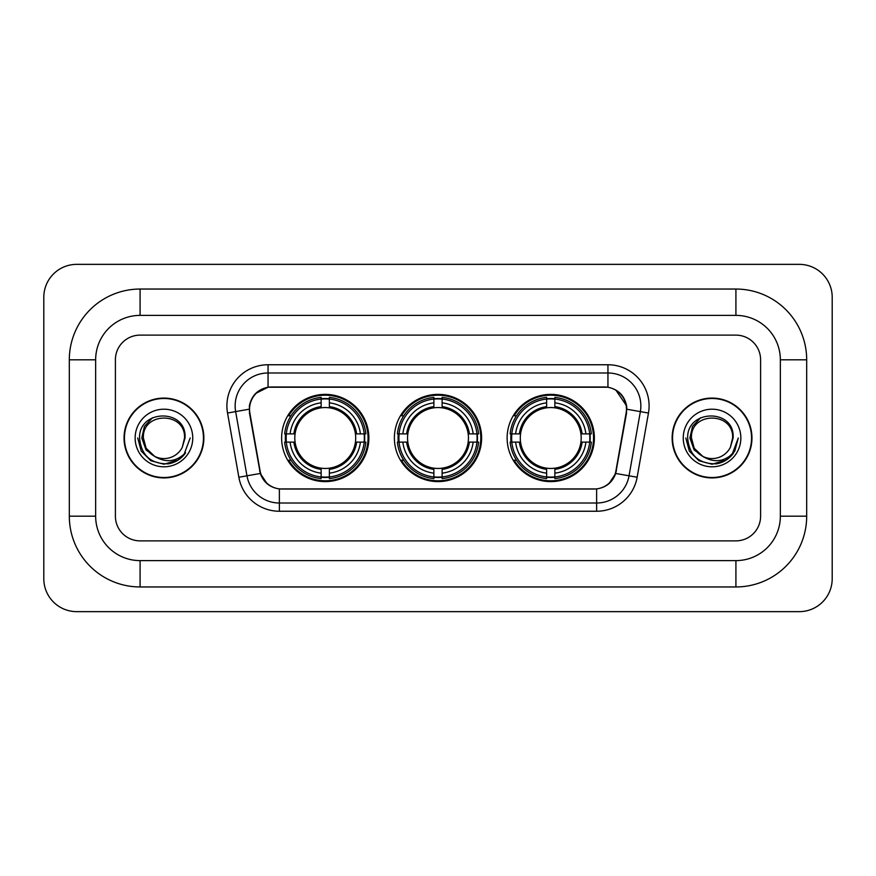 <?xml version="1.0" encoding="UTF-8"?>
<svg xmlns="http://www.w3.org/2000/svg" width="876" height="876" viewBox="0 0 876 876"><rect width="100%" height="100%" fill="white"/><g stroke="black" fill="none" stroke-linecap="round" stroke-linejoin="round"><path stroke-width="1.31" d="M394.386 438A43.614 43.614 0 0 0 438 481.614A43.614 43.614 0 0 0 481.614 438A43.614 43.614 0 0 0 438 394.386A43.614 43.614 0 0 0 394.386 438M507.127 438A43.614 43.614 0 0 0 550.741 481.614A43.614 43.614 0 0 0 594.366 438A43.614 43.614 0 0 0 550.741 394.386A43.614 43.614 0 0 0 507.127 438M281.634 438A43.614 43.614 0 0 0 325.259 481.614A43.614 43.614 0 0 0 368.873 438A43.614 43.614 0 0 0 325.259 394.386A43.614 43.614 0 0 0 281.634 438M249.54 409.201A22.218 22.218 0 0 0 249.879 413.056L260.041 470.664A22.218 22.218 0 0 0 281.919 489.027L594.081 489.027A22.218 22.218 0 0 0 615.959 470.664L626.121 413.056A22.218 22.218 0 0 0 604.243 386.973L271.757 386.973A22.218 22.218 0 0 0 249.54 409.201M285.554 442.117A39.913 39.913 0 0 1 285.554 433.883M511.047 442.117A39.913 39.913 0 0 1 511.047 433.883M398.295 442.117A39.913 39.913 0 0 1 398.295 433.883M124.042 438A39.913 39.913 0 0 0 163.954 477.913A39.913 39.913 0 0 0 203.867 438A39.913 39.913 0 0 0 163.954 398.087A39.913 39.913 0 0 0 124.042 438M672.133 438A39.913 39.913 0 0 0 712.046 477.913A39.913 39.913 0 0 0 751.958 438A39.913 39.913 0 0 0 712.046 398.087A39.913 39.913 0 0 0 672.133 438M249.375 405.906C251.511 395.613 257.73 389.382 268.056 387.225L607.944 387.225C618.248 389.371 624.478 395.602 626.625 405.906L626.537 413.056L615.697 473.456C612.444 482.413 606.082 487.56 596.622 488.917L279.378 488.917C269.939 487.582 263.577 482.424 260.303 473.456L249.463 413.056L249.375 405.906M255.693 393.433L268.056 387.225L268.056 372.99L607.944 372.99A32.916 32.916 0 0 1 640.356 411.621L629.045 475.81A32.916 32.916 0 0 1 596.622 503.01L279.378 503.01A32.916 32.916 0 0 1 246.955 475.81L235.644 411.621A32.916 32.916 0 0 1 268.056 372.99L268.056 364.755L607.944 364.755L607.944 387.225M615.762 389.951L626.625 405.906L626.866 409.245L648.47 413.045L637.148 477.245A41.15 41.15 0 0 1 596.622 511.245L279.378 511.245A41.15 41.15 0 0 1 238.852 477.245L227.53 413.045A41.15 41.15 0 0 1 268.056 364.755M281.503 489.027L279.378 488.917L279.378 511.245M596.622 511.245L596.622 488.917L594.497 489.027M637.148 477.245L615.697 473.456L609.05 483.585M267.092 483.716L260.303 473.456L238.852 477.245M616.375 470.664L616.244 471.365M259.756 471.365L259.625 470.664M227.53 413.045L249.134 409.201M760.598 359.817A24.692 24.692 0 0 0 735.917 335.125L140.083 335.125A24.692 24.692 0 0 0 115.402 359.817L115.402 516.183A24.692 24.692 0 0 0 140.083 540.875L735.917 540.875A24.692 24.692 0 0 0 760.598 516.183L760.598 359.817A24.692 24.692 0 0 0 735.917 335.125L140.083 335.125A24.692 24.692 0 0 0 115.402 359.817L115.402 516.183A24.692 24.692 0 0 0 140.083 540.875L735.917 540.875A24.692 24.692 0 0 0 760.598 516.183L760.598 359.817M203.451 438A39.508 39.508 0 0 0 163.954 398.492A39.508 39.508 0 0 0 124.447 438A39.508 39.508 0 0 0 163.954 477.508A39.508 39.508 0 0 0 203.451 438M190.18 438L183.708 455.268L180.029 458.728M156.235 457.425L146.029 449.925L141.803 438L144.42 426.393L152.544 417.721M154.439 456.243L146.139 448.282L143.379 438C142.12 411.457 185.789 411.457 184.529 438L182.274 447.362L185.022 438C187.059 408.293 138.671 409.015 139.569 438C141.211 455.498 150.858 464.116 168.51 463.831C175.704 462.451 181.398 458.772 185.602 452.804C176.109 461.926 165.816 463.119 154.724 456.385L146.139 448.282L143.379 438C142.12 411.457 185.789 411.457 184.529 438L182.274 447.362A20.575 20.575 0 0 1 154.724 456.385L146.139 448.282L143.379 438C142.12 411.457 185.789 411.457 184.529 438L182.274 447.362M154.724 456.385C147.529 452.421 143.741 446.289 143.379 438C142.12 411.457 185.789 411.457 184.529 438M135.145 438A28.799 28.799 0 0 0 163.954 466.798A28.799 28.799 0 0 0 192.753 438A28.799 28.799 0 0 0 163.954 409.201A28.799 28.799 0 0 0 135.145 438M185.602 452.804L178.233 459.999M178.058 460.119L168.51 463.831L178.113 460.075L168.51 463.831L178.113 460.075L163.954 464.236L150.836 460.721L141.233 451.118L137.718 438M751.553 438A39.508 39.508 0 0 0 712.046 398.492A39.508 39.508 0 0 0 672.549 438A39.508 39.508 0 0 0 712.046 477.508A39.508 39.508 0 0 0 751.553 438M726.171 460.097L716.732 463.809L726.171 460.097L716.732 463.809L726.171 460.097L712.046 464.236L698.928 460.721L689.335 451.118L685.82 438L689.335 451.118L698.928 460.721L712.046 464.236L725.164 460.721L734.767 451.118L738.282 438L731.799 455.268L728.12 458.728M704.326 457.425L694.12 449.925L689.894 438L692.522 426.393L700.647 417.721M702.815 456.385C695.621 452.421 691.843 446.289 691.471 438C690.211 411.457 733.88 411.457 732.621 438L730.365 447.362A20.575 20.575 0 0 1 702.815 456.385L694.23 448.282L691.471 438L694.23 448.282L702.53 456.243L694.23 448.282L691.471 438C690.211 411.457 733.88 411.457 732.621 438L730.365 447.362L733.113 438C735.161 408.293 686.762 409.015 687.66 438C689.303 455.498 698.949 464.116 716.601 463.831C723.795 462.451 729.489 458.772 733.694 452.804C724.2 461.926 713.907 463.119 702.815 456.385L702.727 456.341M732.621 438C733.88 411.457 690.211 411.457 691.471 438C690.211 411.457 733.88 411.457 732.621 438L730.365 447.362M683.247 438A28.799 28.799 0 0 0 712.046 466.798A28.799 28.799 0 0 0 740.855 438A28.799 28.799 0 0 0 712.046 409.201A28.799 28.799 0 0 0 683.247 438M733.694 452.804L726.335 459.999M738.282 438L734.767 451.118L725.164 460.721L712.046 464.236L698.928 460.721L689.335 451.118L685.82 438L689.335 451.118L698.928 460.721L712.046 464.236L725.164 460.721L734.767 451.118L738.282 438L734.767 451.118L725.164 460.721L712.046 464.236L698.928 460.721L689.335 451.118L685.82 438M733.639 452.892L726.346 459.988L733.639 452.892M329.365 476.96L329.365 478.614A40.822 40.822 0 0 0 365.861 442.117L364.208 442.117A39.168 39.168 0 0 1 329.365 476.96L329.365 473.149A35.39 35.39 0 0 0 360.397 442.117L355.426 442.117A30.452 30.452 0 0 0 329.365 407.833L329.365 399.04A39.168 39.168 0 0 1 364.208 433.883L365.861 433.883A40.822 40.822 0 0 0 329.365 397.386L329.365 399.04M286.299 442.117L284.645 442.117A40.822 40.822 0 0 0 321.142 478.614L321.142 476.96A39.168 39.168 0 0 1 286.299 442.117L290.109 442.117A35.39 35.39 0 0 0 321.142 473.149L321.142 468.167A30.452 30.452 0 0 0 355.426 442.117L356.641 442.117A31.656 31.656 0 0 1 329.365 469.383L329.365 473.149M321.142 399.04L321.142 397.386A40.822 40.822 0 0 0 284.645 433.883L286.299 433.883A39.168 39.168 0 0 1 321.142 399.04L321.142 402.85A35.39 35.39 0 0 0 290.109 433.883L295.081 433.883A30.452 30.452 0 0 0 321.142 468.167L321.142 469.383A31.656 31.656 0 0 1 293.865 442.117L290.109 442.117M286.375 442.117A39.092 39.092 0 0 1 286.375 433.883M329.365 399.127A39.092 39.092 0 0 0 321.142 399.127M364.131 433.883A39.092 39.092 0 0 1 364.131 442.117M364.208 433.883L360.397 433.883A35.39 35.39 0 0 0 329.365 402.85M360.397 442.117L364.208 442.117M321.142 473.149L321.142 476.96M355.426 433.883L360.397 433.883M329.365 468.222L329.365 469.383M321.142 468.167A30.452 30.452 0 0 1 295.081 442.117L293.865 442.117M329.365 476.873A39.092 39.092 0 0 1 321.142 476.873M290.109 433.883L286.299 433.883M321.142 407.778L321.142 402.85M329.365 407.833A30.452 30.452 0 0 0 295.081 433.883L293.865 433.883A31.656 31.656 0 0 1 321.142 406.617M329.365 407.778L329.365 406.617A31.656 31.656 0 0 1 356.641 433.883M291.007 415.782L288.686 415.782A42.793 42.793 0 0 1 368.051 438A42.793 42.793 0 0 1 288.686 460.218L291.007 460.218M442.117 476.96L442.117 478.614A40.822 40.822 0 0 0 478.614 442.117L476.96 442.117A39.168 39.168 0 0 1 442.117 476.96L442.117 473.149A35.39 35.39 0 0 0 473.149 442.117L468.167 442.117A30.452 30.452 0 0 0 442.117 407.833L442.117 399.04A39.168 39.168 0 0 1 476.96 433.883L478.614 433.883A40.822 40.822 0 0 0 442.117 397.386L442.117 399.04M399.04 442.117L397.386 442.117A40.822 40.822 0 0 0 433.883 478.614L433.883 476.96A39.168 39.168 0 0 1 399.04 442.117L402.85 442.117A35.39 35.39 0 0 0 433.883 473.149L433.883 468.167A30.452 30.452 0 0 0 468.167 442.117L469.383 442.117A31.656 31.656 0 0 1 442.117 469.383L442.117 473.149M433.883 399.04L433.883 397.386A40.822 40.822 0 0 0 397.386 433.883L399.04 433.883A39.168 39.168 0 0 1 433.883 399.04L433.883 402.85A35.39 35.39 0 0 0 402.85 433.883L407.833 433.883A30.452 30.452 0 0 0 433.883 468.167L433.883 469.383A31.656 31.656 0 0 1 406.617 442.117L402.85 442.117M399.127 442.117A39.092 39.092 0 0 1 399.127 433.883M442.117 399.127A39.092 39.092 0 0 0 433.883 399.127M476.873 433.883A39.092 39.092 0 0 1 476.873 442.117M476.96 433.883L473.149 433.883A35.39 35.39 0 0 0 442.117 402.85M473.149 442.117L476.96 442.117M433.883 473.149L433.883 476.96M468.167 433.883L473.149 433.883M442.117 468.222L442.117 469.383M433.883 468.167A30.452 30.452 0 0 1 407.833 442.117L406.617 442.117M442.117 476.873A39.092 39.092 0 0 1 433.883 476.873M402.85 433.883L399.04 433.883M433.883 407.778L433.883 402.85M442.117 407.833A30.452 30.452 0 0 0 407.833 433.883L406.617 433.883A31.656 31.656 0 0 1 433.883 406.617M442.117 407.778L442.117 406.617A31.656 31.656 0 0 1 469.383 433.883M403.759 415.782L401.427 415.782A42.793 42.793 0 0 1 480.793 438A42.793 42.793 0 0 1 401.427 460.218L403.759 460.218M554.858 476.96L554.858 478.614A40.822 40.822 0 0 0 591.355 442.117L589.701 442.117A39.168 39.168 0 0 1 554.858 476.96L554.858 473.149A35.39 35.39 0 0 0 585.891 442.117L580.919 442.117A30.452 30.452 0 0 0 554.858 407.833L554.858 399.04A39.168 39.168 0 0 1 589.701 433.883L591.355 433.883A40.822 40.822 0 0 0 554.858 397.386L554.858 399.04M511.792 442.117L510.139 442.117A40.822 40.822 0 0 0 546.635 478.614L546.635 476.96A39.168 39.168 0 0 1 511.792 442.117L515.603 442.117A35.39 35.39 0 0 0 546.635 473.149L546.635 468.167A30.452 30.452 0 0 0 580.919 442.117L582.135 442.117A31.656 31.656 0 0 1 554.858 469.383L554.858 473.149M546.635 399.04L546.635 397.386A40.822 40.822 0 0 0 510.139 433.883L511.792 433.883A39.168 39.168 0 0 1 546.635 399.04L546.635 402.85A35.39 35.39 0 0 0 515.603 433.883L520.574 433.883A30.452 30.452 0 0 0 546.635 468.167L546.635 469.383A31.656 31.656 0 0 1 519.359 442.117L515.603 442.117M511.869 442.117A39.092 39.092 0 0 1 511.869 433.883M554.858 399.127A39.092 39.092 0 0 0 546.635 399.127M589.625 433.883A39.092 39.092 0 0 1 589.625 442.117M589.701 433.883L585.891 433.883A35.39 35.39 0 0 0 554.858 402.85M585.891 442.117L589.701 442.117M546.635 473.149L546.635 476.96M580.919 433.883L585.891 433.883M554.858 468.222L554.858 469.383M546.635 468.167A30.452 30.452 0 0 1 520.574 442.117L519.359 442.117M554.858 476.873A39.092 39.092 0 0 1 546.635 476.873M515.603 433.883L511.792 433.883M546.635 407.778L546.635 402.85M554.858 407.833A30.452 30.452 0 0 0 520.574 433.883L519.359 433.883A31.656 31.656 0 0 1 546.635 406.617M554.858 407.778L554.858 406.617A31.656 31.656 0 0 1 582.135 433.883M516.501 415.782L514.168 415.782A42.793 42.793 0 0 1 593.545 438A42.793 42.793 0 0 1 514.168 460.218L516.501 460.218M735.917 289.047A70.77 70.77 0 0 1 806.687 359.817A70.77 70.77 0 0 0 735.917 289.047L140.083 289.047A70.77 70.77 0 0 0 69.313 359.817A70.77 70.77 0 0 1 140.083 289.047L140.083 315.382L735.917 315.382L140.083 315.382A44.435 44.435 0 0 0 95.648 359.817L95.648 516.183A44.435 44.435 0 0 0 140.083 560.618L735.917 560.618L140.083 560.618L140.083 586.953L735.917 586.953A70.77 70.77 0 0 0 806.687 516.183L806.687 359.817L780.352 359.817A44.435 44.435 0 0 0 735.917 315.382L735.917 289.047M806.687 516.183L780.352 516.183L780.352 359.817L780.352 516.183A44.435 44.435 0 0 1 735.917 560.618L735.917 586.953M832.2 297.271A32.916 32.916 0 0 0 799.284 264.355L76.716 264.355A32.916 32.916 0 0 0 43.8 297.271L43.8 578.729A32.916 32.916 0 0 0 76.716 611.645L799.284 611.645A32.916 32.916 0 0 0 832.2 578.729L832.2 297.271M69.313 516.183L95.648 516.183L95.648 359.817L69.313 359.817L69.313 516.183A70.77 70.77 0 0 0 140.083 586.953M607.944 364.755A41.15 41.15 0 0 1 648.47 413.045M235.644 411.621A32.916 32.916 0 0 1 235.14 405.906M329.365 468.167A30.452 30.452 0 0 0 355.426 442.117M321.142 477.245A39.464 39.464 0 0 0 329.365 477.245M364.493 442.117A39.464 39.464 0 0 0 364.493 433.883M329.365 398.755A39.464 39.464 0 0 0 321.142 398.755M442.117 468.167A30.452 30.452 0 0 0 468.167 442.117M433.883 477.245A39.464 39.464 0 0 0 442.117 477.245M477.245 442.117A39.464 39.464 0 0 0 477.245 433.883M442.117 398.755A39.464 39.464 0 0 0 433.883 398.755M554.858 468.167A30.452 30.452 0 0 0 580.919 442.117M546.635 477.245A39.464 39.464 0 0 0 554.858 477.245M589.986 442.117A39.464 39.464 0 0 0 589.986 433.883M554.858 398.755A39.464 39.464 0 0 0 546.635 398.755"/></g></svg>
